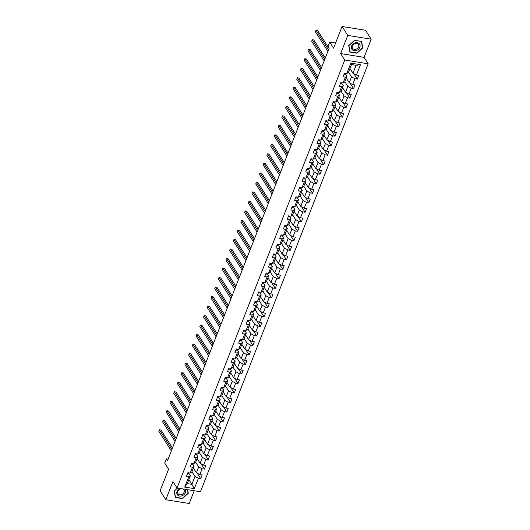 <?xml version="1.0" encoding="UTF-8"?>
<svg xmlns="http://www.w3.org/2000/svg" width="530" height="530" viewBox="0 0 530 530"><rect width="100%" height="100%" fill="white"/><g stroke="black" fill="none" stroke-linecap="round" stroke-linejoin="round"><path stroke-width="0.79" d="M371.185 39.187L365.488 30.263L342.069 26.5L347.766 35.424L340.644 53.596L344.745 60.022L368.165 63.785L364.064 57.359L371.185 39.187L347.766 35.424M344.745 60.022L177.027 487.991L200.446 491.754L368.165 63.785M177.027 487.991L172.926 481.565L165.804 499.737L189.223 503.5L194.219 490.753M165.804 499.737L160.106 490.813L168.593 469.163L164.717 463.094L166.393 458.821L167.533 460.61L329.176 48.131L328.043 46.348L329.713 42.082L333.589 48.151L342.069 26.5M349.966 68.522L352.967 73.226L356.074 65.296L351.516 64.561L348.409 72.491L346.792 73.511L344.48 73.14L343.049 76.797L345.355 77.168L343.062 83.024L340.75 82.653L339.319 86.311L341.631 86.681L339.333 92.538L337.027 92.167L335.589 95.824L337.901 96.195L335.609 102.051L333.297 101.68L331.86 105.337L334.172 105.709L331.879 111.565L329.567 111.194L328.136 114.851L330.442 115.222L328.149 121.078L325.837 120.707L324.406 124.364L326.719 124.736L324.42 130.592L322.114 130.221L320.676 133.878L322.989 134.249L320.696 140.105L318.384 139.734L316.947 143.392L319.259 143.762L316.966 149.619L314.654 149.241L313.223 152.905L315.529 153.276L313.237 159.126L310.924 158.755L309.493 162.418L311.806 162.79L309.507 168.639L307.201 168.268L305.764 171.932L308.076 172.303L305.784 178.153L303.471 177.782L302.04 181.445L304.346 181.816L302.054 187.666L299.741 187.295L298.31 190.952L300.623 191.33L298.324 197.18L296.012 196.809L294.581 200.466L296.893 200.837L294.594 206.693L292.288 206.322L290.851 209.979L293.163 210.35L290.871 216.207L288.558 215.836L287.127 219.493L289.433 219.864L287.141 225.72L284.829 225.349L283.398 229.006L285.71 229.377L283.411 235.234L281.105 234.863L279.668 238.52L281.98 238.891L279.688 244.747L277.375 244.376L275.938 248.033L278.25 248.404L275.958 254.261L273.646 253.89L272.215 257.547L274.52 257.918L272.228 263.774L269.916 263.403L268.485 267.06L270.797 267.431L268.498 273.288L266.192 272.917L264.755 276.574L267.067 276.945L264.775 282.801L262.463 282.43L261.025 286.087L263.337 286.458L261.045 292.315L258.733 291.937L257.302 295.601L259.607 295.972L257.315 301.822L255.003 301.451L253.572 305.114L255.884 305.485L253.585 311.335L251.28 310.964L249.842 314.628L252.154 314.999L249.862 320.849L247.55 320.478L246.112 324.141L248.424 324.512L246.132 330.362L243.82 329.991L242.389 333.648L244.694 334.026L242.402 339.876L240.09 339.505L238.659 343.162L240.971 343.533L238.672 349.389L236.367 349.018L234.929 352.675L237.241 353.046L234.949 358.903L232.637 358.532L231.206 362.189L233.511 362.56L231.219 368.416L228.907 368.045L227.476 371.702L229.788 372.073L227.489 377.93L225.184 377.559L223.746 381.216L226.058 381.587L223.766 387.443L221.454 387.072L220.016 390.729L222.328 391.1L220.036 396.957L217.724 396.586L216.293 400.243L218.598 400.614L216.306 406.47L213.994 406.099L212.563 409.756L214.875 410.127L212.576 415.984L210.271 415.613L208.833 419.27L211.145 419.641L208.853 425.497L206.541 425.12L205.103 428.783L207.415 429.154L205.123 435.004L202.811 434.633L201.38 438.297L203.686 438.668L201.393 444.518L199.081 444.147L197.65 447.81L199.962 448.181L197.663 454.031L195.358 453.66L193.92 457.324L196.232 457.695L193.94 463.545L191.628 463.174L190.19 466.837L192.503 467.208L190.21 473.058L187.898 472.687L186.467 476.344L188.773 476.715L184.712 487.083L194.338 488.633L191.847 484.36L194.954 476.43L191.953 471.726M346.792 73.511L350.853 63.143L360.473 64.693L356.412 75.061L358.724 75.432L357.286 79.089L353.841 73.69M194.338 488.633L198.399 478.265L200.704 478.636L202.142 474.979L199.83 474.608L202.122 468.752L204.434 469.123L205.872 465.466L203.56 465.095L205.852 459.238L208.164 459.609L209.595 455.952L207.29 455.581L209.582 449.725L211.894 450.096L213.325 446.439L211.013 446.068L213.312 440.211L215.617 440.582L217.055 436.925L214.743 436.554L217.035 430.698L219.347 431.069L220.785 427.412L218.473 427.041L220.765 421.184L223.077 421.555L224.508 417.898L222.202 417.527L224.495 411.671L226.807 412.048L228.238 408.385L225.926 408.014L228.225 402.164L230.53 402.535L231.968 398.871L229.656 398.5L231.948 392.65L234.26 393.022L235.698 389.358L233.385 388.987L235.678 383.137L237.99 383.508L239.421 379.844L237.115 379.473L239.408 373.624L241.72 373.994L243.151 370.337L240.839 369.96L243.137 364.11L245.443 364.481L246.881 360.824L244.569 360.453L246.861 354.596L249.173 354.967L250.604 351.31L248.298 350.94L250.591 345.083L252.903 345.454L254.334 341.797L252.022 341.426L254.32 335.57L256.633 335.94L258.064 332.284L255.751 331.912L258.05 326.056L260.356 326.427L261.793 322.77L259.481 322.399L261.774 316.543L264.086 316.913L265.517 313.256L263.211 312.885L265.503 307.029L267.816 307.4L269.247 303.743L266.935 303.372L269.233 297.515L271.539 297.886L272.976 294.229L270.664 293.858L272.957 288.002L275.269 288.373L276.706 284.716L274.394 284.345L276.686 278.488L278.999 278.86L280.43 275.202L278.124 274.831L280.416 268.975L282.728 269.353L284.159 265.689L281.847 265.318L284.146 259.468L286.452 259.839L287.889 256.175L285.577 255.804L287.869 249.955L290.182 250.326L291.619 246.662L289.307 246.291L291.599 240.441L293.911 240.812L295.342 237.148L293.037 236.777L295.329 230.928L297.641 231.299L299.072 227.642L296.76 227.264L299.059 221.414L301.365 221.785L302.802 218.128L300.49 217.757L302.782 211.901L305.094 212.272L306.532 208.615L304.22 208.244L306.512 202.387L308.824 202.758L310.255 199.101L307.95 198.73L310.242 192.874L312.554 193.245L313.985 189.588L311.673 189.217L313.972 183.36L316.277 183.731L317.715 180.074L315.403 179.703L317.695 173.847L320.007 174.218L321.438 170.561L319.133 170.19L321.425 164.333L323.737 164.704L325.168 161.047L322.856 160.676L325.155 154.82L327.46 155.191L328.898 151.534L326.586 151.163L328.878 145.306L331.19 145.677L332.628 142.02L330.316 141.649L332.608 135.793L334.92 136.164L336.351 132.507L334.046 132.136L336.338 126.286L338.65 126.657L340.081 122.993L337.769 122.622L340.068 116.772L342.373 117.143L343.811 113.48L341.499 113.109L343.791 107.259L346.103 107.63L347.541 103.966L345.229 103.595L347.521 97.745L349.833 98.116L351.264 94.453L348.959 94.082L351.251 88.232L353.563 88.603L354.994 84.946L352.682 84.568L354.981 78.718L357.286 79.089M343.062 83.024L344.685 82.004L346.978 76.148L345.54 73.895M348.535 72.179L351.536 76.883L349.243 82.74L346.242 78.036M346.978 76.148L345.355 77.168M354.981 78.718L351.536 76.883M352.682 84.568L349.243 82.74M339.333 92.538L340.956 91.518L343.248 85.661L341.81 83.409M344.805 81.693L347.806 86.397L345.514 92.246L342.512 87.543M343.248 85.661L341.631 86.681M351.251 88.232L347.806 86.397M348.959 94.082L345.514 92.246M335.609 102.051L337.226 101.031L339.525 95.175L338.087 92.922M341.075 91.206L344.076 95.91L341.784 101.76L338.783 97.056M339.525 95.175L337.901 96.195M347.521 97.745L344.076 95.91M345.229 103.595L341.784 101.76M331.879 111.565L333.496 110.545L335.795 104.688L334.357 102.436M337.352 100.72L340.353 105.424L338.054 111.273L335.053 106.57M335.795 104.688L334.172 105.709M343.791 107.259L340.353 105.424M341.499 113.109L338.054 111.273M328.149 121.078L329.773 120.058L332.065 114.202L330.627 111.949M333.622 110.233L336.623 114.937L334.331 120.787L331.329 116.083M332.065 114.202L330.442 115.222M340.068 116.772L336.623 114.937M337.769 122.622L334.331 120.787M324.42 130.592L326.043 129.572L328.335 123.715L326.897 121.463M329.892 119.747L332.893 124.451L330.601 130.3L327.6 125.597M328.335 123.715L326.719 124.736M336.338 126.286L332.893 124.451M334.046 132.136L330.601 130.3M320.696 140.105L322.313 139.085L324.612 133.229L323.174 130.976M326.162 129.254L329.17 133.957L326.871 139.814L323.87 135.11M324.612 133.229L322.989 134.249M332.608 135.793L329.17 133.957M330.316 141.649L326.871 139.814M316.966 149.619L318.59 148.592L320.882 142.742L319.444 140.49M322.439 138.767L325.44 143.471L323.141 149.327L320.14 144.624M320.882 142.742L319.259 143.762M328.878 145.306L325.44 143.471M326.586 151.163L323.141 149.327M313.237 159.126L314.86 158.106L317.152 152.256L315.714 150.003M318.709 148.281L321.71 152.984L319.418 158.841L316.417 154.137M317.152 152.256L315.529 153.276M325.155 154.82L321.71 152.984M322.856 160.676L319.418 158.841M309.507 168.639L311.13 167.619L313.422 161.769L311.985 159.517M314.979 157.794L317.98 162.498L315.688 168.355L312.687 163.651M313.422 161.769L311.806 162.79M321.425 164.333L317.98 162.498M319.133 170.19L315.688 168.355M305.784 178.153L307.4 177.133L309.699 171.283L308.261 169.03M311.256 167.308L314.257 172.011L311.958 177.868L308.957 173.164M309.699 171.283L308.076 172.303M317.695 173.847L314.257 172.011M315.403 179.703L311.958 177.868M302.054 187.666L303.677 186.646L305.969 180.796L304.531 178.544M307.526 176.821L310.527 181.525L308.235 187.381L305.234 182.678M305.969 180.796L304.346 181.816M313.972 183.36L310.527 181.525M311.673 189.217L308.235 187.381M298.324 197.18L299.947 196.16L302.239 190.303L300.801 188.051M303.796 186.335L306.797 191.038L304.505 196.895L301.504 192.191M302.239 190.303L300.623 191.33M310.242 192.874L306.797 191.038M307.95 198.73L304.505 196.895M294.594 206.693L296.217 205.673L298.509 199.817L297.072 197.564M300.066 195.848L303.067 200.552L300.775 206.409L297.774 201.705M298.509 199.817L296.893 200.837M306.512 202.387L303.067 200.552M304.22 208.244L300.775 206.409M290.871 216.207L292.487 215.187L294.786 209.33L293.348 207.078M296.343 205.362L299.344 210.065L297.045 215.922L294.044 211.218M294.786 209.33L293.163 210.35M302.782 211.901L299.344 210.065M300.49 217.757L297.045 215.922M287.141 225.72L288.764 224.7L291.056 218.844L289.618 216.591M292.613 214.875L295.614 219.579L293.322 225.429L290.321 220.725M291.056 218.844L289.433 219.864M299.059 221.414L295.614 219.579M296.76 227.264L293.322 225.429M283.411 235.234L285.034 234.214L287.326 228.357L285.889 226.105M288.883 224.389L291.884 229.093L289.592 234.942L286.591 230.239M287.326 228.357L285.71 229.377M295.329 230.928L291.884 229.093M293.037 236.777L289.592 234.942M279.688 244.747L281.304 243.727L283.596 237.871L282.165 235.618M285.153 233.902L288.154 238.606L285.862 244.456L282.861 239.752M283.596 237.871L281.98 238.891M291.599 240.441L288.154 238.606M289.307 246.291L285.862 244.456M275.958 254.261L277.574 253.241L279.873 247.384L278.435 245.132M281.43 243.416L284.431 248.119L282.132 253.969L279.131 249.266M279.873 247.384L278.25 248.404M287.869 249.955L284.431 248.119M285.577 255.804L282.132 253.969M272.228 263.774L273.851 262.754L276.143 256.898L274.706 254.645M277.7 252.929L280.701 257.633L278.409 263.483L275.408 258.779M276.143 256.898L274.52 257.918M284.146 259.468L280.701 257.633M281.847 265.318L278.409 263.483M268.498 273.288L270.121 272.268L272.413 266.411L270.976 264.159M273.97 262.443L276.971 267.14L274.679 272.996L271.678 268.293M272.413 266.411L270.797 267.431M280.416 268.975L276.971 267.14M278.124 274.831L274.679 272.996M264.775 282.801L266.391 281.774L268.69 275.925L267.252 273.672M270.24 271.95L273.241 276.653L270.949 282.51L267.948 277.806M268.69 275.925L267.067 276.945M276.686 278.488L273.241 276.653M274.394 284.345L270.949 282.51M261.045 292.315L262.668 291.288L264.96 285.438L263.523 283.186M266.517 281.463L269.518 286.167L267.219 292.023L264.218 287.32M264.96 285.438L263.337 286.458M272.957 288.002L269.518 286.167M270.664 293.858L267.219 292.023M257.315 301.822L258.938 300.801L261.23 294.952L259.793 292.699M262.787 290.977L265.788 295.68L263.496 301.537L260.495 296.833M261.23 294.952L259.607 295.972M269.233 297.515L265.788 295.68M266.935 303.372L263.496 301.537M253.585 311.335L255.208 310.315L257.5 304.465L256.063 302.213M259.057 300.49L262.058 305.194L259.766 311.05L256.765 306.347M257.5 304.465L255.884 305.485M265.503 307.029L262.058 305.194M263.211 312.885L259.766 311.05M249.862 320.849L251.478 319.828L253.777 313.979L252.34 311.726M255.334 310.004L258.335 314.707L256.036 320.564L253.035 315.86M253.777 313.979L252.154 314.999M261.774 316.543L258.335 314.707M259.481 322.399L256.036 320.564M246.132 330.362L247.755 329.342L250.047 323.485L248.61 321.233M251.604 319.517L254.605 324.221L252.313 330.077L249.305 325.374M250.047 323.485L248.424 324.512M258.05 326.056L254.605 324.221M255.751 331.912L252.313 330.077M242.402 339.876L244.025 338.856L246.317 332.999L244.88 330.746M247.874 329.031L250.875 333.734L248.583 339.591L245.582 334.887M246.317 332.999L244.694 334.026M254.32 335.57L250.875 333.734M252.022 341.426L248.583 339.591M238.672 349.389L240.295 348.369L242.588 342.512L241.15 340.26M244.144 338.544L247.146 343.248L244.853 349.104L241.852 344.401M242.588 342.512L240.971 343.533M250.591 345.083L247.146 343.248M248.298 350.94L244.853 349.104M234.949 358.903L236.565 357.882L238.864 352.026L237.427 349.774M240.421 348.058L243.422 352.761L241.123 358.618L238.122 353.914M238.864 352.026L237.241 353.046M246.861 354.596L243.422 352.761M244.569 360.453L241.123 358.618M231.219 368.416L232.842 367.396L235.135 361.54L233.697 359.287M236.691 357.571L239.692 362.275L237.4 368.125L234.399 363.421M235.135 361.54L233.511 362.56M243.137 364.11L239.692 362.275M240.839 369.96L237.4 368.125M227.489 377.93L229.112 376.909L231.405 371.053L229.967 368.8M232.961 367.085L235.963 371.788L233.67 377.638L230.669 372.934M231.405 371.053L229.788 372.073M239.408 373.624L235.963 371.788M237.115 379.473L233.67 377.638M223.766 387.443L225.382 386.423L227.675 380.567L226.244 378.314M229.232 376.598L232.233 381.302L229.94 387.152L226.939 382.448M227.675 380.567L226.058 381.587M235.678 383.137L232.233 381.302M233.385 388.987L229.94 387.152M220.036 396.957L221.653 395.936L223.952 390.08L222.514 387.827M225.508 386.112L228.51 390.815L226.211 396.665L223.209 391.962M223.952 390.08L222.328 391.1M231.948 392.65L228.51 390.815M229.656 398.5L226.211 396.665M216.306 406.47L217.929 405.45L220.222 399.593L218.784 397.341M221.778 395.625L224.78 400.329L222.487 406.179L219.486 401.475M220.222 399.593L218.598 400.614M228.225 402.164L224.78 400.329M225.926 408.014L222.487 406.179M212.576 415.984L214.2 414.964L216.492 409.107L215.054 406.854M218.049 405.132L221.05 409.836L218.757 415.692L215.756 410.988M216.492 409.107L214.875 410.127M224.495 411.671L221.05 409.836M222.202 417.527L218.757 415.692M208.853 425.497L210.47 424.47L212.769 418.62L211.331 416.368M214.319 414.645L217.32 419.349L215.028 425.206L212.026 420.502M212.769 418.62L211.145 419.641M220.765 421.184L217.32 419.349M218.473 427.041L215.028 425.206M205.123 435.004L206.74 433.984L209.039 428.134L207.601 425.882M210.595 424.159L213.597 428.863L211.298 434.719L208.297 430.016M209.039 428.134L207.415 429.154M217.035 430.698L213.597 428.863M214.743 436.554L211.298 434.719M201.393 444.518L203.016 443.497L205.309 437.647L203.871 435.395M206.866 433.673L209.867 438.376L207.575 444.233L204.573 439.529M205.309 437.647L203.686 438.668M213.312 440.211L209.867 438.376M211.013 446.068L207.575 444.233M197.663 454.031L199.287 453.011L201.579 447.161L200.141 444.908M203.136 443.186L206.137 447.89L203.845 453.746L200.844 449.042M201.579 447.161L199.962 448.181M209.582 449.725L206.137 447.89M207.29 455.581L203.845 453.746M193.94 463.545L195.557 462.524L197.856 456.675L196.418 454.422M199.406 452.7L202.414 457.403L200.115 463.26L197.114 458.556M197.856 456.675L196.232 457.695M205.852 459.238L202.414 457.403M203.56 465.095L200.115 463.26M190.21 473.058L191.833 472.038L194.126 466.181L192.688 463.929M195.683 462.213L198.684 466.917L196.385 472.773L193.384 468.069M194.126 466.181L192.503 467.208M202.122 468.752L198.684 466.917M199.83 474.608L196.385 472.773M184.712 487.083L187.289 483.625L190.396 475.695L188.958 473.442M188.846 479.657L191.847 484.36L187.289 483.625M190.396 475.695L188.773 476.715M198.399 478.265L194.954 476.43M335.596 43.023L329.713 42.082M168.123 459.099L166.393 458.821M360.473 64.693L356.074 65.296M351.516 64.561L350.853 63.143M356.412 75.061L352.967 73.226M200.704 478.636L197.259 473.237M193.635 468.46L192.933 469.216M197.365 458.947L196.663 459.702M204.434 469.123L200.989 463.724M201.095 449.433L200.393 450.189M208.164 459.609L204.719 454.21M204.819 439.92L204.123 440.682M211.894 450.096L208.449 444.697M208.548 430.406L207.846 431.168M215.617 440.582L212.172 435.183M212.278 420.893L211.576 421.655M219.347 431.069L215.902 425.669M216.008 411.379L215.306 412.141M223.077 421.555L219.632 416.156M219.731 401.866L219.036 402.628M226.807 412.048L223.362 406.649M223.461 392.359L222.759 393.114M230.53 402.535L227.085 397.136M227.191 382.845L226.489 383.601M234.26 393.022L230.815 387.622M230.921 373.332L230.219 374.087M237.99 383.508L234.545 378.109M234.644 363.818L233.949 364.574M241.72 373.994L238.275 368.595M238.374 354.305L237.672 355.06M245.443 364.481L241.998 359.082M242.104 344.792L241.402 345.547M249.173 354.967L245.728 349.568M245.834 335.278L245.132 336.033M252.903 345.454L249.458 340.055M249.557 325.764L248.855 326.52M256.633 335.94L253.181 330.541M253.287 316.251L252.585 317.006M260.356 326.427L256.911 321.028M257.017 306.738L256.315 307.493M264.086 316.913L260.641 311.514M260.747 297.224L260.044 297.986M267.816 307.4L264.371 302.001M264.47 287.71L263.768 288.472M271.539 297.886L268.094 292.487M268.2 278.197L267.498 278.959M275.269 288.373L271.824 282.974M271.93 268.683L271.227 269.445M278.999 278.86L275.554 273.46M275.653 259.17L274.957 259.932M282.728 269.353L279.284 263.953M279.383 249.663L278.681 250.418M286.452 259.839L283.007 254.44M283.113 240.15L282.41 240.905M290.182 250.326L286.737 244.926M286.843 230.636L286.14 231.391M293.911 240.812L290.466 235.413M290.566 221.123L289.87 221.878M297.641 231.299L294.196 225.899M294.296 211.609L293.594 212.364M301.365 221.785L297.92 216.386M298.026 202.096L297.323 202.851M305.094 212.272L301.649 206.872M301.755 192.582L301.053 193.337M308.824 202.758L305.379 197.359M305.479 183.069L304.776 183.824M312.554 193.245L309.109 187.845M309.209 173.555L308.506 174.31M316.277 183.731L312.832 178.332M312.938 164.042L312.236 164.797M320.007 174.218L316.562 168.818M316.668 154.528L315.966 155.29M323.737 164.704L320.292 159.305M320.392 145.015L319.689 145.776M327.46 155.191L324.015 149.791M324.121 135.501L323.419 136.263M331.19 145.677L327.745 140.278M327.851 125.988L327.149 126.749M334.92 136.164L331.475 130.771M331.575 116.481L330.879 117.236M338.65 126.657L335.205 121.257M335.305 106.967L334.602 107.722M342.373 117.143L338.928 111.744M339.034 97.454L338.332 98.209M346.103 107.63L342.658 102.23M342.764 87.94L342.062 88.695M349.833 98.116L346.388 92.717M346.488 78.427L345.792 79.182M353.563 88.603L350.118 83.203M350.217 68.913L349.515 69.668M177.431 488.05L174.165 491.032L175.384 497.484L182.439 498.617L188.269 493.298L187.587 489.687M340.644 53.596L364.064 57.359M354.55 40.306L348.72 45.626L349.939 52.079L356.988 53.212L362.825 47.892L361.606 41.439L354.55 40.306M187.925 492.754L188.269 493.298M362.474 47.349L362.825 47.892M187.527 473.641L187.752 473.82A1.895 0.755 21.4 0 0 188.852 473.615L189.303 472.912M172.469 448.002L160.994 430.022L159.411 429.764L171.932 449.387M159.411 429.764L158.814 431.287L171.336 450.911M180.061 488.475A4.638 3.736 147.5 0 0 177.769 495.199A4.638 3.736 147.5 0 0 183.797 494.788A4.638 3.736 147.5 0 0 184.818 489.243M181.611 488.726A3.511 2.829 147.5 0 0 178.305 490.442A3.511 2.829 147.5 0 0 178 493.655A3.511 2.829 147.5 0 0 178.391 494.119A3.511 2.829 147.5 0 0 182.79 493.94A3.511 2.829 147.5 0 0 183.923 489.879A3.511 2.829 147.5 0 0 183.539 489.422A3.511 2.829 147.5 0 0 182.638 488.892M187.335 489.647L188.004 493.192L182.353 498.346L175.523 497.246L174.337 490.992L177.543 488.07M175.264 496.842L175.523 497.246M351.609 46.024A4.638 3.736 147.5 0 0 354.173 50.655A4.638 3.736 147.5 0 0 359.837 47.349A4.638 3.736 147.5 0 0 357.28 42.725A4.638 3.736 147.5 0 0 351.609 46.024M352.404 45.865A3.511 2.829 147.5 0 0 352.556 48.25A3.511 2.829 147.5 0 0 355.703 49.31A3.511 2.829 147.5 0 0 358.631 46.865A3.511 2.829 147.5 0 0 358.479 44.474A3.511 2.829 147.5 0 0 355.325 43.414A3.511 2.829 147.5 0 0 352.404 45.865M361.374 41.539L362.56 47.786L356.909 52.94L350.072 51.841L348.892 45.587L354.543 40.439L361.281 41.393M349.813 51.436L350.072 51.841M191.257 464.128L191.482 464.307A1.895 0.755 21.4 0 0 192.576 464.101L193.033 463.399M176.198 438.495L164.724 420.509L163.141 420.25L175.662 439.874M163.141 420.25L162.544 421.781L175.059 441.397M194.98 454.614L195.206 454.793A1.895 0.755 21.4 0 0 196.305 454.588L196.756 453.885M179.928 428.982L168.454 410.995L166.87 410.743L179.385 430.36M166.87 410.743L166.274 412.267L178.789 431.884M198.71 445.101L198.935 445.279A1.895 0.755 21.4 0 0 200.035 445.074L200.486 444.372M183.658 419.468L172.177 401.482L170.6 401.23L183.115 420.846M170.6 401.23L169.998 402.754L182.519 422.37M202.44 435.587L202.665 435.766A1.895 0.755 21.4 0 0 203.765 435.561L204.216 434.858M187.381 409.955L175.907 391.968L174.324 391.716L186.845 411.333M174.324 391.716L173.727 393.24L186.249 412.857M206.163 426.074L206.395 426.252A1.895 0.755 21.4 0 0 207.488 426.047L207.945 425.351M191.111 400.442L179.637 382.455L178.053 382.203L190.568 401.819M178.053 382.203L177.457 383.727L189.972 403.343M209.893 416.56L210.119 416.739A1.895 0.755 21.4 0 0 211.218 416.534L211.669 415.838M194.841 390.928L183.367 372.941L181.783 372.689L194.298 392.306M181.783 372.689L181.187 374.213L193.702 393.83M213.623 407.053L213.848 407.232A1.895 0.755 21.4 0 0 214.948 407.02L215.399 406.325M198.565 381.415L187.09 363.428L185.507 363.176L198.028 382.792M185.507 363.176L184.91 364.7L197.432 384.316M217.353 397.54L217.578 397.719A1.895 0.755 21.4 0 0 218.678 397.507L219.128 396.811M202.294 371.901L190.82 353.914L189.236 353.662L201.758 373.279M189.236 353.662L188.64 355.186L201.155 374.803M221.076 388.026L221.308 388.205A1.895 0.755 21.4 0 0 222.401 387.993L222.858 387.298M206.024 362.387L194.55 344.401L192.966 344.149L205.481 363.766M192.966 344.149L192.37 345.673L204.885 365.289M224.806 378.513L225.005 378.672A1.895 0.755 21.4 0 0 226.131 378.486L226.582 377.784M209.754 352.874L198.28 334.887L196.696 334.635L209.211 354.252M196.696 334.635L196.093 336.159L208.615 355.776M225.005 378.672L225.429 377.599M228.536 368.999L228.761 369.178A1.895 0.755 21.4 0 0 229.861 368.973L230.311 368.27M213.477 343.36L202.003 325.38L200.419 325.122L212.941 344.738M200.419 325.122L199.823 326.646L212.344 346.262M232.266 359.486L232.491 359.665A1.895 0.755 21.4 0 0 233.591 359.459L234.041 358.757M217.207 333.847L205.733 315.867L204.149 315.608L216.671 335.225M204.149 315.608L203.553 317.132L216.068 336.755M235.989 349.972L236.214 350.151A1.895 0.755 21.4 0 0 237.314 349.946L237.771 349.243M220.937 324.334L209.463 306.353L207.879 306.095L220.394 325.712M207.879 306.095L207.283 307.619L219.798 327.242M239.719 340.459L239.944 340.638A1.895 0.755 21.4 0 0 241.044 340.432L241.494 339.73M224.667 314.82L213.186 296.84L211.609 296.581L224.124 316.205M211.609 296.581L211.006 298.105L223.527 317.728M243.449 330.945L243.674 331.124A1.895 0.755 21.4 0 0 244.774 330.919L245.224 330.216M228.39 305.306L216.916 287.326L215.332 287.068L227.854 306.691M215.332 287.068L214.736 288.598L227.257 308.215M247.179 321.432L247.404 321.611A1.895 0.755 21.4 0 0 248.497 321.405L248.954 320.703M232.12 295.8L220.646 277.813L219.062 277.554L231.583 297.178M219.062 277.554L218.466 279.085L230.981 298.701M250.902 311.918L251.127 312.097A1.895 0.755 21.4 0 0 252.227 311.892L252.677 311.19M235.85 286.286L224.375 268.299L222.792 268.048L235.307 287.664M222.792 268.048L222.196 269.571L234.71 289.188M254.632 302.405L254.857 302.584A1.895 0.755 21.4 0 0 255.957 302.378L256.407 301.676M239.58 276.773L228.099 258.786L226.522 258.534L239.037 278.151M226.522 258.534L225.919 260.058L238.44 279.674M258.362 292.891L258.56 293.05A1.895 0.755 21.4 0 0 259.687 292.865L260.137 292.169M243.303 267.259L231.829 249.272L230.245 249.02L242.766 268.637M230.245 249.02L229.649 250.544L242.17 270.161M258.56 293.05L258.978 291.977M262.085 283.378L262.317 283.557A1.895 0.755 21.4 0 0 263.41 283.351L263.867 282.656M247.033 257.746L235.558 239.759L233.975 239.507L246.49 259.124M233.975 239.507L233.379 241.031L245.894 260.647M265.815 273.864L266.04 274.043A1.895 0.755 21.4 0 0 267.14 273.838L267.59 273.142M250.763 248.232L239.288 230.245L237.705 229.994L250.22 249.61M237.705 229.994L237.109 231.517L249.623 251.134M269.545 264.357L269.77 264.536A1.895 0.755 21.4 0 0 270.87 264.324L271.32 263.629M254.493 238.719L243.012 220.732L241.435 220.48L253.95 240.097M241.435 220.48L240.832 222.004L253.353 241.62M273.275 254.844L273.5 255.023A1.895 0.755 21.4 0 0 274.6 254.811L275.05 254.115M258.216 229.205L246.742 211.218L245.158 210.966L257.679 230.583M245.158 210.966L244.562 212.49L257.083 232.107M276.998 245.33L277.23 245.509A1.895 0.755 21.4 0 0 278.323 245.304L278.78 244.602M261.946 219.692L250.471 201.705L248.888 201.453L261.403 221.07M248.888 201.453L248.292 202.977L260.806 222.593M280.728 235.817L280.953 235.996A1.895 0.755 21.4 0 0 282.053 235.79L282.503 235.088M265.676 210.178L254.201 192.191L252.618 191.94L265.132 211.556M252.618 191.94L252.022 193.463L264.536 213.08M284.458 226.303L284.683 226.482A1.895 0.755 21.4 0 0 285.783 226.277L286.233 225.575M269.399 200.665L257.924 182.684L256.341 182.426L268.862 202.043M256.341 182.426L255.745 183.95L268.266 203.566M288.188 216.79L288.413 216.969A1.895 0.755 21.4 0 0 289.512 216.763L289.963 216.061M273.129 191.151L261.654 173.171L260.071 172.912L272.592 192.529M260.071 172.912L259.475 174.436L271.989 194.06M291.911 207.276L292.143 207.455A1.895 0.755 21.4 0 0 293.236 207.25L293.693 206.548M276.859 181.638L265.384 163.657L263.801 163.399L276.315 183.016M263.801 163.399L263.205 164.923L275.719 184.546M295.641 197.763L295.866 197.942A1.895 0.755 21.4 0 0 296.966 197.736L297.416 197.034M280.589 172.124L269.114 154.144L267.531 153.886L280.045 173.509M267.531 153.886L266.928 155.409L279.449 175.032M299.37 188.249L299.569 188.408A1.895 0.755 21.4 0 0 300.695 188.223L301.146 187.521M284.312 162.611L272.837 144.63L271.254 144.372L283.775 163.995M271.254 144.372L270.658 145.902L283.179 165.519M299.569 188.408L299.993 187.335M303.1 178.736L303.326 178.915A1.895 0.755 21.4 0 0 304.425 178.709L304.876 178.007M288.042 153.104L276.567 135.117L274.984 134.858L287.505 154.482M274.984 134.858L274.388 136.389L286.902 156.005M306.824 169.222L307.049 169.401A1.895 0.755 21.4 0 0 308.149 169.196L308.606 168.494M291.772 143.59L280.297 125.603L278.714 125.352L291.228 144.968M278.714 125.352L278.118 126.875L290.632 146.492M310.553 159.709L310.779 159.888A1.895 0.755 21.4 0 0 311.878 159.682L312.329 158.98M295.502 134.077L284.02 116.09L282.444 115.838L294.958 135.455M282.444 115.838L281.841 117.362L294.362 136.978M314.283 150.195L314.509 150.374A1.895 0.755 21.4 0 0 315.608 150.169L316.059 149.473M299.225 124.563L287.75 106.576L286.167 106.325L298.688 125.941M286.167 106.325L285.571 107.848L298.092 127.465M318.013 140.682L318.238 140.861A1.895 0.755 21.4 0 0 319.332 140.655L319.789 139.96M302.955 115.05L291.48 97.063L289.897 96.811L302.418 116.428M289.897 96.811L289.3 98.335L301.815 117.951M321.736 131.168L321.962 131.354A1.895 0.755 21.4 0 0 323.061 131.142L323.512 130.446M306.685 105.536L295.21 87.549L293.627 87.298L306.141 106.914M293.627 87.298L293.03 88.821L305.545 108.438M325.466 121.661L325.692 121.84A1.895 0.755 21.4 0 0 326.791 121.628L327.242 120.933M310.414 96.023L298.933 78.036L297.356 77.784L309.871 97.401M297.356 77.784L296.754 79.308L309.275 98.924M329.196 112.148L329.421 112.327A1.895 0.755 21.4 0 0 330.521 112.115L330.972 111.419M314.138 86.509L302.663 68.522L301.08 68.271L313.601 87.887M301.08 68.271L300.483 69.794L313.005 89.411M332.919 102.634L333.151 102.813A1.895 0.755 21.4 0 0 334.244 102.608L334.702 101.906M317.868 76.996L306.393 59.009L304.81 58.757L317.324 78.374M304.81 58.757L304.213 60.281L316.728 79.897M336.649 93.121L336.875 93.3A1.895 0.755 21.4 0 0 337.974 93.095L338.425 92.392M321.597 67.482L310.123 49.502L308.54 49.244L321.054 68.86M308.54 49.244L307.943 50.767L320.458 70.384M340.379 83.608L340.578 83.766A1.895 0.755 21.4 0 0 341.704 83.581L342.155 82.879M325.321 57.969L313.846 39.988L312.263 39.73L324.784 59.347M312.263 39.73L311.666 41.254L324.188 60.87M340.578 83.766L341.002 82.693M344.109 74.094L344.334 74.273A1.895 0.755 21.4 0 0 345.434 74.067L345.885 73.365M329.05 48.455L317.576 30.475L315.993 30.217L328.514 49.833M315.993 30.217L315.396 31.74L327.911 51.364M188.143 472.727L187.726 473.8M189.137 472.886L188.852 473.615M191.873 463.213L191.456 464.287M192.86 463.372L192.576 464.101M195.603 453.7L195.186 454.773M196.59 453.859L196.305 454.588M199.333 444.186L198.909 445.26M200.32 444.345L200.035 445.074M203.056 434.673L202.639 435.746M204.05 434.832L203.765 435.561M206.786 425.159L206.369 426.233M207.773 425.318L207.488 426.047M210.516 415.652L210.092 416.719M211.503 415.811L211.218 416.534M214.246 406.139L213.822 407.206M215.233 406.298L214.948 407.02M217.969 396.625L217.552 397.699M218.963 396.784L218.678 397.507M221.699 387.112L221.282 388.185M222.686 387.271L222.401 387.993M226.416 377.757L226.131 378.486M229.159 368.085L228.735 369.158M230.146 368.244L229.861 368.973M232.882 358.572L232.465 359.645M233.876 358.731L233.591 359.459M236.612 349.058L236.194 350.131M237.599 349.217L237.314 349.946M240.342 339.544L239.918 340.618M241.329 339.703L241.044 340.432M244.072 330.031L243.648 331.104M245.059 330.19L244.774 330.919M247.795 320.517L247.377 321.591M248.782 320.676L248.497 321.405M251.525 311.004L251.107 312.077M252.512 311.163L252.227 311.892M255.255 301.49L254.831 302.564M256.242 301.649L255.957 302.378M259.972 292.136L259.687 292.865M262.708 282.47L262.29 283.537M263.695 282.629L263.41 283.351M266.438 272.957L266.014 274.023M267.425 273.116L267.14 273.838M270.168 263.443L269.743 264.516M271.155 263.602L270.87 264.324M273.891 253.93L273.473 255.003M274.885 254.089L274.6 254.811M277.621 244.416L277.203 245.489M278.608 244.575L278.323 245.304M281.351 234.903L280.926 235.976M282.338 235.062L282.053 235.79M285.08 225.389L284.656 226.462M286.067 225.548L285.783 226.277M288.804 215.876L288.386 216.949M289.797 216.035L289.512 216.763M292.534 206.362L292.116 207.435M293.521 206.521L293.236 207.25M296.263 196.849L295.839 197.922M297.25 197.008L296.966 197.736M300.98 187.494L300.695 188.223M303.716 177.822L303.299 178.895M304.71 177.981L304.425 178.709M307.446 168.308L307.029 169.381M308.433 168.467L308.149 169.196M311.176 158.795L310.752 159.868M312.163 158.954L311.878 159.682M314.899 149.281L314.482 150.354M315.893 149.44L315.608 150.169M318.629 139.774L318.212 140.841M319.616 139.933L319.332 140.655M322.359 130.261L321.942 131.327M323.346 130.42L323.061 131.142M326.089 120.747L325.665 121.82M327.076 120.906L326.791 121.628M329.812 111.234L329.395 112.307M330.806 111.393L330.521 112.115M333.542 101.72L333.125 102.793M334.529 101.879L334.244 102.608M337.272 92.207L336.848 93.28M338.259 92.366L337.974 93.095M341.989 82.852L341.704 83.581M344.725 73.18L344.308 74.253M345.719 73.339L345.434 74.067"/></g></svg>
